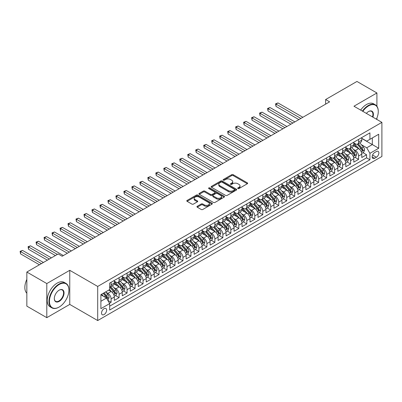 <?xml version="1.0" encoding="UTF-8"?>
<svg xmlns="http://www.w3.org/2000/svg" width="402" height="402" viewBox="0 0 402 402"><rect width="100%" height="100%" fill="white"/><g stroke="black" fill="none" stroke-linecap="round" stroke-linejoin="round"><path stroke-width="0.6" d="M237.904 188.558A0.774 0.447 0 0 0 239.004 188.558L247.325 183.749A1.111 0.638 0 0 0 247.652 183.297A1.111 0.638 0 0 0 247.325 182.845L233.225 174.704A1.111 0.638 0 0 0 231.658 174.704L223.331 179.508A0.774 0.447 0 0 0 223.105 179.825A0.774 0.447 0 0 0 223.331 180.141A0.774 0.447 0 0 0 224.427 180.141L225.502 179.518A3.548 2.045 0 0 1 230.522 179.518L231.693 180.196A3.548 2.045 0 0 1 232.733 181.649A3.548 2.045 0 0 1 231.693 183.096L230.617 183.714A0.774 0.447 0 0 0 230.391 184.031A0.774 0.447 0 0 0 230.617 184.352A0.774 0.447 0 0 0 231.713 184.352L232.793 183.729A3.548 2.045 0 0 1 237.808 183.729L238.984 184.407A3.548 2.045 0 0 1 240.019 185.855A3.548 2.045 0 0 1 238.984 187.302L237.904 187.925A0.774 0.447 0 0 0 237.677 188.242A0.774 0.447 0 0 0 237.904 188.558L237.904 187.925M104.083 314.555A3.613 2.085 120 0 0 106.445 311.374A3.613 2.085 120 0 0 105.892 308.48A3.613 2.085 120 0 0 104.083 308.656A3.613 2.085 120 0 0 101.721 311.841A3.613 2.085 120 0 0 102.279 314.736A3.613 2.085 120 0 0 104.083 314.555M197.256 206.281A1.111 0.638 0 0 0 196.93 206.734A1.111 0.638 0 0 0 197.256 207.186L201.211 209.472A1.111 0.638 0 0 0 202.779 209.472L212.025 204.131A1.111 0.638 0 0 0 212.351 203.678A1.111 0.638 0 0 0 212.025 203.226L197.92 195.086A1.111 0.638 0 0 0 196.352 195.086L187.106 200.422A1.111 0.638 0 0 0 186.784 200.874A1.111 0.638 0 0 0 187.106 201.327L191.89 204.085A1.111 0.638 0 0 0 193.452 204.085L197.412 201.799A1.111 0.638 0 0 0 197.739 201.347A1.111 0.638 0 0 0 197.412 200.894L195.04 199.528A2.965 1.714 0 0 1 194.171 198.317A2.965 1.714 0 0 1 196.005 196.739A2.965 1.714 0 0 1 199.236 197.106L208.517 202.467A2.965 1.714 0 0 1 209.387 203.678A2.965 1.714 0 0 1 207.558 205.261A2.965 1.714 0 0 1 204.327 204.889L202.779 203.995A1.111 0.638 0 0 0 201.211 203.995L197.256 206.281L197.256 207.186M69.757 270.31L46.803 283.561L26.844 272.038L26.844 306.143L46.803 317.665L69.757 304.414L97.696 320.55L97.696 286.44L69.757 270.31L69.757 304.414M376.91 106.254L376.91 92.973L353.961 106.223L381.9 122.359L97.696 286.44M376.91 92.973L356.951 81.45L325.62 99.54L325.62 104.153M26.844 272.038L58.179 253.948L62.169 256.25L329.61 101.847L325.62 99.54M225.582 195.402A1.111 0.638 0 0 0 227.15 195.402L236.396 190.061A1.111 0.638 0 0 0 236.723 189.608A1.111 0.638 0 0 0 236.396 189.156L222.291 181.016A1.111 0.638 0 0 0 220.723 181.016L211.477 186.352A1.111 0.638 0 0 0 211.156 186.804A1.111 0.638 0 0 0 211.477 187.257L225.582 195.402M209.085 188.724A0.774 0.447 0 0 1 209.869 188.834L209.869 187.915L224.21 196.191A1.111 0.638 0 0 1 224.537 196.643A1.111 0.638 0 0 1 224.21 197.096L214.964 202.437A1.111 0.638 0 0 1 213.397 202.437L199.291 194.292L199.291 193.387A1.111 0.638 0 0 0 198.97 193.839A1.111 0.638 0 0 0 199.291 194.292M199.291 193.387L203.251 191.101A1.111 0.638 0 0 1 204.819 191.101L210.537 194.402A1.111 0.638 0 0 0 212.105 194.402L214.728 192.89A1.111 0.638 0 0 0 215.055 192.437A1.111 0.638 0 0 0 214.728 191.985L208.774 188.548A0.774 0.447 0 0 1 208.548 188.231A0.774 0.447 0 0 1 209.025 187.814A0.774 0.447 0 0 1 209.869 187.915M109.455 303.208L111.108 302.249L107.796 300.339M105.912 292.199L107.917 293.354A4.517 2.608 60 0 1 111.108 298.887L114.304 297.043L114.304 300.405L119.092 297.641L115.459 295.545M113.897 287.586L115.897 288.747A4.517 2.608 60 0 1 119.092 294.274L122.283 292.435L122.283 295.797L127.077 293.033L123.444 290.932M121.876 282.978L123.881 284.139A4.517 2.608 60 0 1 127.077 289.666L130.268 287.822L130.268 291.189L135.057 288.425L131.424 286.324M129.861 278.37L131.866 279.526A4.517 2.608 60 0 1 135.057 285.058L138.253 283.214L138.253 286.581L143.042 283.812L139.409 281.717M137.846 273.762L139.851 274.918A4.517 2.608 60 0 1 143.042 280.45L146.238 278.606L146.238 281.968L151.026 279.204L147.393 277.109M145.825 269.154L147.83 270.31A4.517 2.608 60 0 1 151.026 275.842L154.217 273.998L154.217 277.36L159.006 274.596L155.378 272.501M153.81 264.541L155.815 265.702A4.517 2.608 60 0 1 159.006 271.229L162.202 269.385L162.202 272.752L166.991 269.988L163.358 267.888M161.795 259.933L163.8 261.089A4.517 2.608 60 0 1 166.991 266.621L170.187 264.777L170.187 268.144L174.976 265.375L171.342 263.28M169.775 255.325L171.78 256.481A4.517 2.608 60 0 1 174.976 262.014L178.166 260.169L178.166 263.536L182.96 260.767L179.327 258.672M177.759 250.717L179.764 251.873A4.517 2.608 60 0 1 182.96 257.406L186.151 255.561L186.151 258.923L190.94 256.159L187.307 254.064M185.744 246.104L187.749 247.265A4.517 2.608 60 0 1 190.94 252.793L194.136 250.948L194.136 254.315L198.925 251.551L195.292 249.451M193.729 241.496L195.729 242.652A4.517 2.608 60 0 1 198.925 248.185L202.116 246.341L202.116 249.707L206.909 246.944L203.276 244.843M201.709 236.889L203.713 238.044A4.517 2.608 60 0 1 206.909 243.577L210.1 241.733L210.1 245.099L214.889 242.331L211.256 240.235M209.693 232.281L211.698 233.436A4.517 2.608 60 0 1 214.889 238.969L218.085 237.125L218.085 240.486L222.874 237.723L219.241 235.627M217.678 227.668L219.683 228.828A4.517 2.608 60 0 1 222.874 234.356L226.07 232.517L226.07 235.879L230.859 233.115L227.225 231.014M225.658 223.06L227.663 224.221A4.517 2.608 60 0 1 230.859 229.748L234.049 227.904L234.049 231.271L238.838 228.507L235.21 226.406M233.642 218.452L235.647 219.608A4.517 2.608 60 0 1 238.838 225.14L242.034 223.296L242.034 226.663L246.823 223.894L243.19 221.798M241.627 213.844L243.632 215A4.517 2.608 60 0 1 246.823 220.532L250.019 218.688L250.019 222.05L254.808 219.286L251.175 217.191M249.607 209.236L251.612 210.392A4.517 2.608 60 0 1 254.808 215.924L257.999 214.08L257.999 217.442L262.792 214.678L259.159 212.583M257.592 204.623L259.597 205.784A4.517 2.608 60 0 1 262.792 211.311L265.983 209.467L265.983 212.834L270.772 210.07L267.139 207.97M265.576 200.015L267.581 201.171A4.517 2.608 60 0 1 270.772 206.703L273.968 204.859L273.968 208.226L278.757 205.457L275.124 203.362M273.561 195.407L275.561 196.563A4.517 2.608 60 0 1 278.757 202.095L281.948 200.251L281.948 203.618L286.742 200.849L283.108 198.754M281.541 190.799L283.546 191.955A4.517 2.608 60 0 1 286.742 197.488L289.932 195.643L289.932 199.005L294.721 196.241L291.093 194.146M289.525 186.186L291.53 187.347A4.517 2.608 60 0 1 294.721 192.875L297.917 191.035L297.917 194.397L302.706 191.633L299.073 189.533M297.51 181.578L299.515 182.734A4.517 2.608 60 0 1 302.706 188.267L305.902 186.422L305.902 189.789L310.691 187.025L307.058 184.925M305.49 176.97L307.495 178.126A4.517 2.608 60 0 1 310.691 183.659L313.882 181.815L313.882 185.181L318.67 182.413L315.042 180.317M313.475 172.363L315.48 173.518A4.517 2.608 60 0 1 318.67 179.051L321.866 177.207L321.866 180.568L326.655 177.805L323.022 175.709M321.459 167.755L323.464 168.91A4.517 2.608 60 0 1 326.655 174.438L329.851 172.599L329.851 175.96L334.64 173.197L331.007 171.101M329.444 163.142L331.444 164.302A4.517 2.608 60 0 1 334.64 169.83L337.831 167.986L337.831 171.352L342.625 168.589L338.992 166.488M337.424 158.534L339.429 159.689A4.517 2.608 60 0 1 342.625 165.222L345.815 163.378L345.815 166.745L350.604 163.976L346.971 161.88M345.408 153.926L347.413 155.082A4.517 2.608 60 0 1 350.604 160.614L353.8 158.77L353.8 162.132L358.589 159.368L358.589 156.006A4.517 2.608 -120 0 0 355.398 150.474L353.393 149.318M354.956 157.272L358.589 159.368M114.304 297.043A4.517 2.608 -120 0 0 111.108 291.51L108.716 290.128M122.283 292.435A4.517 2.608 -120 0 0 119.092 286.902L114.153 284.053M130.268 287.822A4.517 2.608 -120 0 0 127.077 282.294L122.138 279.44M138.253 283.214A4.517 2.608 -120 0 0 135.057 277.681L130.122 274.832M146.238 278.606A4.517 2.608 -120 0 0 143.042 273.074L138.107 270.224M154.217 273.998A4.517 2.608 -120 0 0 151.026 268.466L146.087 265.616M162.202 269.385A4.517 2.608 -120 0 0 159.006 263.858L154.072 261.004M170.187 264.777A4.517 2.608 -120 0 0 166.991 259.245L162.056 256.396M178.166 260.169A4.517 2.608 -120 0 0 174.976 254.637L170.036 251.788M186.151 255.561A4.517 2.608 -120 0 0 182.96 250.029L178.021 247.18M194.136 250.948A4.517 2.608 -120 0 0 190.94 245.421L186.005 242.572M202.116 246.341A4.517 2.608 -120 0 0 198.925 240.813L193.985 237.959M210.1 241.733A4.517 2.608 -120 0 0 206.909 236.2L201.97 233.351M218.085 237.125A4.517 2.608 -120 0 0 214.889 231.592L209.955 228.743M226.07 232.517A4.517 2.608 -120 0 0 222.874 226.984L217.939 224.135M234.049 227.904A4.517 2.608 -120 0 0 230.859 222.376L225.919 219.522M242.034 223.296A4.517 2.608 -120 0 0 238.838 217.763L233.904 214.914M250.019 218.688A4.517 2.608 -120 0 0 246.823 213.155L241.888 210.306M257.999 214.08A4.517 2.608 -120 0 0 254.808 208.548L249.868 205.698M265.983 209.467A4.517 2.608 -120 0 0 262.792 203.94L257.853 201.09M273.968 204.859A4.517 2.608 -120 0 0 270.772 199.332L265.838 196.477M281.948 200.251A4.517 2.608 -120 0 0 278.757 194.719L273.817 191.87M289.932 195.643A4.517 2.608 -120 0 0 286.742 190.111L281.802 187.262M297.917 191.035A4.517 2.608 -120 0 0 294.721 185.503L289.787 182.654M305.902 186.422A4.517 2.608 -120 0 0 302.706 180.895L297.771 178.041M313.882 181.815A4.517 2.608 -120 0 0 310.691 176.282L305.751 173.433M321.866 177.207A4.517 2.608 -120 0 0 318.67 171.674L313.736 168.825M329.851 172.599A4.517 2.608 -120 0 0 326.655 167.066L321.721 164.217M337.831 167.986A4.517 2.608 -120 0 0 334.64 162.458L329.7 159.604M345.815 163.378A4.517 2.608 -120 0 0 342.625 157.845L337.685 154.996M353.8 158.77A4.517 2.608 -120 0 0 350.604 153.237L345.67 150.388M376.393 151.534L374.634 152.549A3.497 2.02 120 0 0 372.347 155.629A3.497 2.02 120 0 0 372.885 158.438A3.497 2.02 120 0 0 374.634 158.262L376.393 157.247A3.497 2.02 120 0 0 378.679 154.162A3.497 2.02 120 0 0 378.141 151.358A3.497 2.02 120 0 0 376.393 151.534M97.696 320.55L381.9 156.463L381.9 122.359M100.892 301.284L106.48 298.058L109.671 303.585L109.671 310.037L369.925 159.785L369.925 153.333L366.73 147.8L361.373 144.705M109.671 303.585L100.892 308.656L100.892 294.646L109.671 289.576L109.671 283.124L369.925 132.866L369.925 139.318L378.709 134.248L378.709 148.263L369.925 153.333M114.304 281.184L115.897 282.109A4.517 2.608 60 0 0 118.158 282.33L121.349 280.49A4.517 2.608 -120 0 0 122.283 278.42L122.283 275.837M122.283 276.576L123.881 277.501A4.517 2.608 60 0 0 126.138 277.722L129.333 275.878A4.517 2.608 -120 0 0 130.268 273.812L130.268 271.229M130.268 271.968L131.866 272.888A4.517 2.608 60 0 0 134.122 273.114L137.318 271.27A4.517 2.608 -120 0 0 138.253 269.204L138.253 266.621M138.253 267.36L139.851 268.28A4.517 2.608 60 0 0 142.107 268.506L145.298 266.662A4.517 2.608 -120 0 0 146.238 264.591L146.238 262.014M146.238 262.752L147.83 263.672A4.517 2.608 60 0 0 150.092 263.898L153.283 262.054A4.517 2.608 -120 0 0 154.217 259.983L154.217 257.406M154.217 258.139L155.815 259.064A4.517 2.608 60 0 0 158.071 259.285L161.267 257.441A4.517 2.608 -120 0 0 162.202 255.376L162.202 252.793M162.202 253.531L163.8 254.456A4.517 2.608 60 0 0 166.056 254.677L169.247 252.833A4.517 2.608 -120 0 0 170.187 250.768L170.187 248.185M170.187 248.923L171.78 249.843A4.517 2.608 60 0 0 174.041 250.069L177.232 248.225A4.517 2.608 -120 0 0 178.166 246.16L178.166 243.577M178.166 244.315L179.764 245.235A4.517 2.608 60 0 0 182.021 245.461L185.216 243.617A4.517 2.608 -120 0 0 186.151 241.547L186.151 238.969M186.151 239.703L187.749 240.627A4.517 2.608 60 0 0 190.005 240.848L193.201 239.004A4.517 2.608 -120 0 0 194.136 236.939L194.136 234.356M194.136 235.095L195.729 236.019A4.517 2.608 60 0 0 197.99 236.24L201.181 234.396A4.517 2.608 -120 0 0 202.116 232.331L202.116 229.748M202.116 230.487L203.713 231.406A4.517 2.608 60 0 0 205.975 231.632L209.166 229.788A4.517 2.608 -120 0 0 210.1 227.723L210.1 225.14M210.1 225.879L211.698 226.798A4.517 2.608 60 0 0 213.954 227.024L217.15 225.18A4.517 2.608 -120 0 0 218.085 223.11L218.085 220.532M218.085 221.271L219.683 222.19A4.517 2.608 60 0 0 221.939 222.412L225.13 220.572A4.517 2.608 -120 0 0 226.07 218.502L226.07 215.919M226.07 216.658L227.663 217.582A4.517 2.608 60 0 0 229.924 217.804L233.115 215.959A4.517 2.608 -120 0 0 234.049 213.894L234.049 211.311M234.049 212.05L235.647 212.97A4.517 2.608 60 0 0 237.904 213.196L241.099 211.351A4.517 2.608 -120 0 0 242.034 209.286L242.034 206.703M242.034 207.442L243.632 208.362A4.517 2.608 60 0 0 245.888 208.588L249.084 206.744A4.517 2.608 -120 0 0 250.019 204.673L250.019 202.095M250.019 202.834L251.612 203.754A4.517 2.608 60 0 0 253.873 203.98L257.064 202.136A4.517 2.608 -120 0 0 257.999 200.065L257.999 197.488M257.999 198.221L259.597 199.146A4.517 2.608 60 0 0 261.853 199.367L265.049 197.523A4.517 2.608 -120 0 0 265.983 195.457L265.983 192.875M265.983 193.613L267.581 194.538A4.517 2.608 60 0 0 269.837 194.759L273.033 192.915A4.517 2.608 -120 0 0 273.968 190.849L273.968 188.267M273.968 189.005L275.561 189.925A4.517 2.608 60 0 0 277.822 190.151L281.013 188.307A4.517 2.608 -120 0 0 281.948 186.242L281.948 183.659M281.948 184.397L283.546 185.317A4.517 2.608 60 0 0 285.807 185.543L288.998 183.699A4.517 2.608 -120 0 0 289.932 181.629L289.932 179.051M289.932 179.784L291.53 180.709A4.517 2.608 60 0 0 293.787 180.93L296.983 179.091A4.517 2.608 -120 0 0 297.917 177.021L297.917 174.438M297.917 175.177L299.515 176.101A4.517 2.608 60 0 0 301.771 176.322L304.962 174.478A4.517 2.608 -120 0 0 305.902 172.413L305.902 169.83M305.902 170.569L307.495 171.488A4.517 2.608 60 0 0 309.756 171.714L312.947 169.87A4.517 2.608 -120 0 0 313.882 167.805L313.882 165.222M313.882 165.961L315.48 166.88A4.517 2.608 60 0 0 317.736 167.106L320.932 165.262A4.517 2.608 -120 0 0 321.866 163.192L321.866 160.614M321.866 161.353L323.464 162.272A4.517 2.608 60 0 0 325.721 162.493L328.916 160.654A4.517 2.608 -120 0 0 329.851 158.584L329.851 156.006M329.851 156.74L331.444 157.664A4.517 2.608 60 0 0 333.705 157.885L336.896 156.041A4.517 2.608 -120 0 0 337.831 153.976L337.831 151.393M337.831 152.132L339.429 153.056A4.517 2.608 60 0 0 341.685 153.278L344.881 151.433A4.517 2.608 -120 0 0 345.815 149.368L345.815 146.785M345.815 147.524L347.413 148.444A4.517 2.608 60 0 0 349.67 148.67L352.866 146.825A4.517 2.608 -120 0 0 353.8 144.755L353.8 142.177M109.671 306.168L366.574 157.845L366.574 154.76L361.78 157.524L361.78 154.162A4.517 2.608 -120 0 0 358.589 148.629L353.649 145.78M353.8 142.916L355.398 143.836A4.517 2.608 -120 0 0 357.654 144.062A4.517 2.608 -120 0 0 358.589 141.991L358.589 139.409M357.654 144.062L360.845 142.218A4.517 2.608 -120 0 0 361.78 140.147L361.78 137.569M111.108 282.294L111.108 284.872A4.517 2.608 60 0 1 110.173 286.943A4.517 2.608 60 0 1 109.671 287.123M110.173 286.943L113.369 285.098A4.517 2.608 -120 0 0 114.304 283.028L114.304 280.45M119.092 277.681L119.092 280.264A4.517 2.608 60 0 1 118.158 282.33M127.077 273.074L127.077 275.656A4.517 2.608 60 0 1 126.138 277.722M135.057 268.466L135.057 271.048A4.517 2.608 60 0 1 134.122 273.114M143.042 263.858L143.042 266.436A4.517 2.608 60 0 1 142.107 268.506M151.026 259.245L151.026 261.828A4.517 2.608 60 0 1 150.092 263.898M159.006 254.637L159.006 257.22A4.517 2.608 60 0 1 158.071 259.285M166.991 250.029L166.991 252.612A4.517 2.608 60 0 1 166.056 254.677M174.976 245.421L174.976 247.999A4.517 2.608 60 0 1 174.041 250.069M182.96 240.813L182.96 243.391A4.517 2.608 60 0 1 182.021 245.461M190.94 236.2L190.94 238.783A4.517 2.608 60 0 1 190.005 240.848M198.925 231.592L198.925 234.175A4.517 2.608 60 0 1 197.99 236.24M206.909 226.984L206.909 229.567A4.517 2.608 60 0 1 205.975 231.632M214.889 222.376L214.889 224.954A4.517 2.608 60 0 1 213.954 227.024M222.874 217.763L222.874 220.346A4.517 2.608 60 0 1 221.939 222.412M230.859 213.155L230.859 215.738A4.517 2.608 60 0 1 229.924 217.804M238.838 208.548L238.838 211.13A4.517 2.608 60 0 1 237.904 213.196M246.823 203.94L246.823 206.517A4.517 2.608 60 0 1 245.888 208.588M254.808 199.327L254.808 201.91A4.517 2.608 60 0 1 253.873 203.98M262.792 194.719L262.792 197.302A4.517 2.608 60 0 1 261.853 199.367M270.772 190.111L270.772 192.694A4.517 2.608 60 0 1 269.837 194.759M278.757 185.503L278.757 188.081A4.517 2.608 60 0 1 277.822 190.151M286.742 180.895L286.742 183.473A4.517 2.608 60 0 1 285.807 185.543M294.721 176.282L294.721 178.865A4.517 2.608 60 0 1 293.787 180.93M302.706 171.674L302.706 174.257A4.517 2.608 60 0 1 301.771 176.322M310.691 167.066L310.691 169.649A4.517 2.608 60 0 1 309.756 171.714M318.67 162.458L318.67 165.036A4.517 2.608 60 0 1 317.736 167.106M326.655 157.845L326.655 160.428A4.517 2.608 60 0 1 325.721 162.493M334.64 153.237L334.64 155.82A4.517 2.608 60 0 1 333.705 157.885M342.625 148.629L342.625 151.212A4.517 2.608 60 0 1 341.685 153.278M350.604 144.022L350.604 146.599A4.517 2.608 60 0 1 349.67 148.67M350.604 160.614L350.604 163.976M342.625 165.222L342.625 168.589M334.64 169.83L334.64 173.197M326.655 174.438L326.655 177.805M318.67 179.051L318.67 182.413M310.691 183.659L310.691 187.025M302.706 188.267L302.706 191.633M294.721 192.875L294.721 196.241M286.742 197.488L286.742 200.849M278.757 202.095L278.757 205.457M270.772 206.703L270.772 210.07M262.792 211.311L262.792 214.678M254.808 215.924L254.808 219.286M246.823 220.532L246.823 223.894M238.838 225.14L238.838 228.507M230.859 229.748L230.859 233.115M222.874 234.356L222.874 237.723M214.889 238.969L214.889 242.331M206.909 243.577L206.909 246.944M198.925 248.185L198.925 251.551M190.94 252.793L190.94 256.159M182.96 257.406L182.96 260.767M174.976 262.014L174.976 265.375M166.991 266.621L166.991 269.988M159.006 271.229L159.006 274.596M151.026 275.842L151.026 279.204M143.042 280.45L143.042 283.812M135.057 285.058L135.057 288.425M127.077 289.666L127.077 293.033M119.092 294.274L119.092 297.641M111.108 298.887L111.108 302.249M106.48 298.058L100.892 294.827M366.73 147.8L372.322 144.574L372.322 137.936L378.709 134.248M361.78 138.489L378.709 148.263M361.78 138.303L366.73 141.162L369.925 139.318M376.91 119.474L376.91 118.057M46.803 283.561L46.803 317.665M362.941 152.665L366.574 154.76M366.574 157.845L369.925 159.785M238.215 188.669L238.984 188.221A3.548 2.045 0 0 0 240.019 186.774L240.019 185.855M232.733 181.649L232.733 182.568A3.548 2.045 0 0 1 231.693 184.015L230.929 184.458M247.315 183.759L233.225 175.624A1.111 0.638 0 0 0 231.658 175.624L223.638 180.252M236.381 190.071L222.291 181.935A1.111 0.638 0 0 0 220.723 181.935L211.492 187.267M234.436 189.925A0.774 0.447 0 0 0 234.662 189.608A0.774 0.447 0 0 0 234.436 189.292L222.055 182.146A0.774 0.447 0 0 0 220.959 182.146L219.824 182.799A3.548 2.045 0 0 0 218.783 184.247A3.548 2.045 0 0 0 219.824 185.694L228.286 190.583A3.548 2.045 0 0 0 233.301 190.583L234.436 189.925L234.436 190.849A0.774 0.447 0 0 0 234.662 190.533L234.662 189.608M218.783 184.247L218.783 185.171A3.548 2.045 0 0 0 219.824 186.618L219.824 185.694M234.436 190.849L233.301 191.503A3.548 2.045 0 0 1 228.286 191.503L219.824 186.618M199.307 194.302L203.251 192.025L203.251 191.101M215.055 192.437L215.055 193.357A1.111 0.638 0 0 1 214.728 193.809L212.105 195.327A1.111 0.638 0 0 1 210.537 195.327L204.819 192.025A1.111 0.638 0 0 0 203.251 192.025M209.869 188.834L224.195 197.106M216.472 197.829A2.965 1.714 0 0 0 219.703 198.201A2.965 1.714 0 0 0 221.532 196.623A2.965 1.714 0 0 0 220.668 195.412L217.392 193.523A1.111 0.638 0 0 0 215.829 193.523L213.201 195.04A1.111 0.638 0 0 0 212.879 195.493A1.111 0.638 0 0 0 213.201 195.945L216.472 197.829L216.472 198.754A2.965 1.714 0 0 0 219.703 199.126A2.965 1.714 0 0 0 221.532 197.543L221.532 196.623M212.879 195.493L212.879 196.412A1.111 0.638 0 0 0 213.201 196.864L213.201 195.945M216.472 198.754L213.201 196.864M209.387 203.678L209.387 204.603A2.965 1.714 0 0 1 207.558 206.181A2.965 1.714 0 0 1 204.327 205.809L202.779 204.919A1.111 0.638 0 0 0 201.211 204.919L197.271 207.196M194.171 198.317L194.171 199.241A2.965 1.714 0 0 0 195.04 200.452L195.04 199.528M197.412 200.894L197.412 201.799L195.04 200.452M212.01 204.141L197.92 196.005A1.111 0.638 0 0 0 196.352 196.005L187.121 201.337M361.715 153.368L363.78 152.177L364.574 149.876A2.99 1.729 -120 0 0 363.413 147.067L359.765 142.841M359.031 148.921L354.705 143.911A8.638 4.985 -120 0 0 353.8 142.961M356.659 147.514L354.242 144.715A7.171 4.141 -120 0 0 353.8 144.233M302.867 117.289L277.998 102.932L276.003 104.083L276.003 106.389L298.872 119.59M357.247 144.223L360.936 148.494A2.99 1.729 60 0 1 362.001 150.554C362.453 151.157 362.77 150.971 362.961 150.001A2.99 1.729 -120 0 0 361.895 147.941L358.247 143.715M357.463 144.152L361.428 148.74A1.523 0.879 60 0 1 361.81 149.338L362.961 150.001M362.001 150.554L362.222 150.911M276.003 106.389L275.561 103.832L300.872 118.439M275.561 103.832L277.998 102.932M376.423 119.198A13.774 7.955 120 0 0 378.267 111.55A13.774 7.955 120 0 0 368.528 105.927A13.774 7.955 120 0 0 362.825 111.344M362.418 111.108A14.11 8.146 -60 0 1 368.287 105.51A14.11 8.146 -60 0 1 375.342 104.811A14.11 8.146 -60 0 1 378.267 111.274A14.11 8.146 -60 0 1 378.267 111.414M366.363 113.389A6.889 3.975 -60 0 1 368.528 111.55L368.528 111.55A6.889 3.975 -60 0 1 372.89 117.153M360.659 110.093A14.11 8.146 -60 0 1 366.534 104.495A14.11 8.146 -60 0 1 373.589 103.796L375.342 104.811M372.473 116.912A6.548 3.779 120 0 0 371.564 111.364A6.548 3.779 120 0 0 368.408 111.62M58.938 307.158L59.179 307.022A13.774 7.955 120 0 0 68.918 290.154A13.774 7.955 120 0 0 59.179 284.526A13.774 7.955 120 0 0 49.436 301.399A13.774 7.955 120 0 0 59.179 307.022L58.938 307.158A14.11 8.146 -60 0 1 51.883 307.857A14.11 8.146 -60 0 1 49.717 296.55A14.11 8.146 -60 0 1 58.938 284.113A14.11 8.146 -60 0 1 65.993 283.415A14.11 8.146 -60 0 1 68.918 289.872A14.11 8.146 -60 0 1 68.918 290.013M59.179 301.399A6.889 3.975 -60 0 1 54.31 298.585A6.889 3.975 -60 0 1 59.179 290.149L59.179 290.149A6.889 3.975 -60 0 1 64.049 292.963A6.889 3.975 -60 0 1 59.179 301.399M54.31 298.445A6.548 3.779 120 0 0 55.662 301.309A6.548 3.779 120 0 0 58.938 300.982A6.548 3.779 120 0 0 63.214 295.214A6.548 3.779 120 0 0 62.215 289.963A6.548 3.779 120 0 0 59.059 290.224M51.883 307.857L50.124 306.842A14.11 8.146 -60 0 1 47.964 295.535A14.11 8.146 -60 0 1 57.184 283.098A14.11 8.146 -60 0 1 64.24 282.4L65.993 283.415M26.844 293.239A14.11 8.146 -60 0 1 26.844 279.41M353.73 157.981L355.795 156.79L356.594 154.484A2.99 1.729 -120 0 0 355.428 151.675L351.78 147.449M351.052 153.529L346.725 148.524A8.638 4.985 -120 0 0 345.815 147.574M348.675 152.127L346.258 149.323A7.171 4.141 -120 0 0 345.815 148.84M294.882 121.896L270.013 107.54L268.018 108.691L268.018 110.997L290.892 124.203M349.263 148.83L352.951 153.102A2.99 1.729 60 0 1 354.021 155.162C354.469 155.765 354.79 155.579 354.976 154.609A2.99 1.729 -120 0 0 353.911 152.549L350.263 148.328M349.479 148.76L353.443 153.353A1.523 0.879 60 0 1 353.83 153.946L354.976 154.609M354.021 155.162L354.237 155.519M268.018 110.997L267.581 108.439L292.887 123.047M267.581 108.439L270.013 107.54M345.75 162.589L347.81 161.398L348.609 159.091A2.99 1.729 -120 0 0 347.444 156.283L343.795 152.062M343.067 158.142L338.74 153.132A8.638 4.985 -120 0 0 337.831 152.182M340.695 156.735L338.273 153.931A7.171 4.141 -120 0 0 337.831 153.453M286.897 126.504L262.034 112.148L260.034 113.299L260.034 115.605L282.907 128.811M341.278 153.438L344.971 157.71A2.99 1.729 60 0 1 346.037 159.775C346.484 160.373 346.805 160.192 346.996 159.217A2.99 1.729 -120 0 0 345.926 157.157L342.278 152.936M341.499 153.368L345.464 157.961A1.523 0.879 60 0 1 345.846 158.554L346.996 159.217M346.037 159.775L346.253 160.127M260.034 115.605L259.597 113.047L284.902 127.66M259.597 113.047L262.034 112.148M337.765 167.197L339.831 166.006L340.625 163.699A2.99 1.729 -120 0 0 339.459 160.89L335.816 156.669M335.082 162.75L330.756 157.74A8.638 4.985 -120 0 0 329.851 156.79M332.71 161.343L330.293 158.544A7.171 4.141 -120 0 0 329.851 158.061M278.918 131.117L254.049 116.756L252.054 117.912L252.054 120.213L274.923 133.419M333.298 158.051L336.987 162.323A2.99 1.729 60 0 1 338.052 164.383C338.504 164.981 338.821 164.8 339.012 163.83A2.99 1.729 -120 0 0 337.946 161.77L334.298 157.544M333.514 157.981L337.479 162.569A1.523 0.879 60 0 1 337.861 163.167L339.012 163.83M338.052 164.383L338.273 164.735M252.054 120.213L251.612 117.655L276.918 132.268M251.612 117.655L254.049 116.756M329.781 171.805L331.846 170.614L332.645 168.312A2.99 1.729 -120 0 0 331.479 165.498L327.831 161.277M327.097 167.358L322.776 162.348A8.638 4.985 -120 0 0 321.866 161.398M324.726 165.951L322.309 163.152A7.171 4.141 -120 0 0 321.866 162.669M270.933 135.725L246.064 121.369L244.069 122.52L244.069 124.826L266.943 138.027M325.313 162.659L329.002 166.93A2.99 1.729 60 0 1 330.072 168.991C330.519 169.594 330.841 169.408 331.027 168.438A2.99 1.729 -120 0 0 329.962 166.378L326.313 162.152M325.53 162.589L329.494 167.177A1.523 0.879 60 0 1 329.881 167.775L331.027 168.438M330.072 168.991L330.288 169.348M244.069 124.826L243.632 122.263L268.938 136.876M243.632 122.263L246.064 121.369M321.801 176.413L323.861 175.222L324.66 172.92A2.99 1.729 -120 0 0 323.494 170.111L319.846 165.885M319.118 171.966L314.791 166.961A8.638 4.985 -120 0 0 313.882 166.011M316.746 170.564L314.324 167.76A7.171 4.141 -120 0 0 313.882 167.277M262.948 140.333L238.084 125.977L236.085 127.127L236.085 129.434L258.958 142.64M317.329 167.267L321.022 171.538A2.99 1.729 60 0 1 322.087 173.599C322.535 174.202 322.856 174.016 323.047 173.046A2.99 1.729 -120 0 0 321.977 170.986L318.329 166.765M317.55 167.197L321.51 171.79A1.523 0.879 60 0 1 321.896 172.383L323.047 173.046M322.087 173.599L322.303 173.955M236.085 129.434L235.647 126.876L260.953 141.484M235.647 126.876L238.084 125.977M313.816 181.026L315.877 179.835L316.675 177.528A2.99 1.729 -120 0 0 315.51 174.719L311.867 170.498M311.133 176.573L306.806 171.569A8.638 4.985 -120 0 0 305.902 170.619M308.761 175.171L306.339 172.368A7.171 4.141 -120 0 0 305.902 171.885M254.968 144.941L230.1 130.585L228.105 131.735L228.105 134.042L250.974 147.248M309.349 171.875L313.037 176.146A2.99 1.729 60 0 1 314.103 178.207C314.555 178.81 314.872 178.624 315.062 177.654A2.99 1.729 -120 0 0 313.997 175.594L310.349 171.373M309.565 171.805L313.53 176.398A1.523 0.879 60 0 1 313.912 176.991L315.062 177.654M314.103 178.207L314.319 178.563M228.105 134.042L227.663 131.484L252.969 146.092M227.663 131.484L230.1 130.585M305.832 185.634L307.897 184.443L308.696 182.136A2.99 1.729 -120 0 0 307.53 179.327L303.882 175.106M303.148 181.186L298.827 176.177A8.638 4.985 -120 0 0 297.917 175.227M300.776 179.779L298.359 176.98A7.171 4.141 -120 0 0 297.917 176.498M246.984 149.549L222.115 135.193L220.12 136.348L220.12 138.65L242.994 151.855M301.364 176.483L305.053 180.759A2.99 1.729 60 0 1 306.118 182.82C306.57 183.418 306.887 183.237 307.078 182.267A2.99 1.729 -120 0 0 306.012 180.202L302.364 175.981M301.58 176.418L305.545 181.006A1.523 0.879 60 0 1 305.927 181.603L307.078 182.267M306.118 182.82L306.339 183.171M220.12 138.65L219.683 136.092L244.989 150.705M219.683 136.092L222.115 135.193M297.847 190.241L299.912 189.051L300.711 186.744A2.99 1.729 -120 0 0 299.545 183.935L295.897 179.714M295.168 185.794L290.842 180.784A8.638 4.985 -120 0 0 289.932 179.835M292.797 184.387L290.375 181.588A7.171 4.141 -120 0 0 289.932 181.106M238.999 154.162L214.13 139.806L212.135 140.956L212.135 143.258L235.009 156.463M293.38 181.096L297.068 185.367A2.99 1.729 60 0 1 298.138 187.427C298.585 188.03 298.907 187.845 299.093 186.875A2.99 1.729 -120 0 0 298.028 184.814L294.38 180.588M293.596 181.026L297.56 185.613A1.523 0.879 60 0 1 297.947 186.211L299.093 186.875M298.138 187.427L298.354 187.779M212.135 143.258L211.698 140.7L237.004 155.313M211.698 140.7L214.13 139.806M289.867 194.849L291.927 193.658L292.726 191.357A2.99 1.729 -120 0 0 291.561 188.548L287.912 184.322M287.184 190.402L282.857 185.392A8.638 4.985 -120 0 0 281.948 184.448M284.812 188.995L282.39 186.196A7.171 4.141 -120 0 0 281.948 185.714M231.014 158.77L206.151 144.413L204.156 145.564L204.156 147.871L227.024 161.071M285.4 185.704L289.088 189.975A2.99 1.729 60 0 1 290.154 192.035C290.606 192.638 290.922 192.452 291.113 191.483A2.99 1.729 -120 0 0 290.043 189.422L286.4 185.196M285.616 185.634L289.581 190.221A1.523 0.879 60 0 1 289.963 190.819L291.113 191.483M290.154 192.035L290.37 192.392M204.156 147.871L203.713 145.313L229.019 159.921M203.713 145.313L206.151 144.413M281.882 199.462L283.948 198.271L284.742 195.965A2.99 1.729 -120 0 0 283.581 193.156L279.933 188.93M279.199 195.01L274.873 190.005A8.638 4.985 -120 0 0 273.968 189.056M276.827 193.608L274.41 190.804A7.171 4.141 -120 0 0 273.968 190.322M223.035 163.378L198.166 149.021L196.171 150.172L196.171 152.479L219.04 165.684M277.415 190.312L281.104 194.583A2.99 1.729 60 0 1 282.169 196.643C282.621 197.246 282.938 197.06 283.129 196.091A2.99 1.729 -120 0 0 282.063 194.03L278.415 189.809M277.631 190.241L281.596 194.834A1.523 0.879 60 0 1 281.978 195.427L283.129 196.091M282.169 196.643L282.39 197M196.171 152.479L195.729 149.921L221.04 164.529M195.729 149.921L198.166 149.021M273.898 204.07L275.963 202.879L276.762 200.573A2.99 1.729 -120 0 0 275.596 197.764L271.948 193.543M271.219 199.623L266.893 194.613A8.638 4.985 -120 0 0 265.983 193.663M268.843 198.216L266.425 195.412A7.171 4.141 -120 0 0 265.983 194.935M215.05 167.986L190.181 153.629L188.186 154.785L188.186 157.087L211.06 170.292M269.43 194.92L273.119 199.191A2.99 1.729 60 0 1 274.189 201.256C274.636 201.854 274.958 201.673 275.144 200.704A2.99 1.729 -120 0 0 274.079 198.638L270.43 194.417M269.647 194.854L273.611 199.442A1.523 0.879 60 0 1 273.998 200.04L275.144 200.704M274.189 201.256L274.405 201.608M188.186 157.087L187.749 154.529L213.055 169.141M187.749 154.529L190.181 153.629M265.918 208.678L267.978 207.487L268.777 205.181A2.99 1.729 -120 0 0 267.611 202.372L263.963 198.151M263.235 204.231L258.908 199.221A8.638 4.985 -120 0 0 257.999 198.271M260.863 202.824L258.441 200.025A7.171 4.141 -120 0 0 257.999 199.543M207.065 172.599L182.201 158.237L180.202 159.393L180.202 161.694L203.075 174.9M261.446 199.533L265.139 203.804A2.99 1.729 60 0 1 266.204 205.864C266.652 206.467 266.973 206.281 267.164 205.311A2.99 1.729 -120 0 0 266.094 203.251L262.446 199.025M261.667 199.462L265.632 204.05A1.523 0.879 60 0 1 266.013 204.648L267.164 205.311M266.204 205.864L266.42 206.216M180.202 161.694L179.764 159.137L205.07 173.749M179.764 159.137L182.201 158.237M257.933 213.286L259.999 212.095L260.792 209.794A2.99 1.729 -120 0 0 259.627 206.985L255.984 202.759M255.25 208.839L250.923 203.829A8.638 4.985 -120 0 0 250.019 202.879M252.878 207.432L250.461 204.633A7.171 4.141 -120 0 0 250.019 204.151M199.085 177.207L174.217 162.85L172.222 164.001L172.222 166.307L195.091 179.508M253.466 204.141L257.154 208.412A2.99 1.729 60 0 1 258.22 210.472C258.672 211.075 258.988 210.889 259.179 209.919A2.99 1.729 -120 0 0 258.114 207.859L254.466 203.633M253.682 204.07L257.647 208.658A1.523 0.879 60 0 1 258.029 209.256L259.179 209.919M258.22 210.472L258.441 210.829M172.222 166.307L171.78 163.75L197.086 178.357M171.78 163.75L174.217 162.85M249.949 217.899L252.014 216.703L252.813 214.402A2.99 1.729 -120 0 0 251.647 211.593L247.999 207.367M247.265 213.447L242.944 208.442A8.638 4.985 -120 0 0 242.034 207.492M244.893 212.045L242.476 209.241A7.171 4.141 -120 0 0 242.034 208.759M191.101 181.815L166.232 167.458L164.237 168.609L164.237 170.915L187.111 184.121M245.481 208.749L249.17 213.02A2.99 1.729 60 0 1 250.24 215.08C250.687 215.683 251.009 215.497 251.195 214.527A2.99 1.729 -120 0 0 250.129 212.467L246.481 208.246M245.697 208.678L249.662 213.271A1.523 0.879 60 0 1 250.049 213.864L251.195 214.527M250.24 215.08L250.456 215.437M164.237 170.915L163.8 168.358L189.106 182.965M163.8 168.358L166.232 167.458M241.969 222.507L244.029 221.316L244.828 219.01A2.99 1.729 -120 0 0 243.662 216.201L240.014 211.98M239.285 218.06L234.959 213.05A8.638 4.985 -120 0 0 234.049 212.1M236.914 216.653L234.492 213.849A7.171 4.141 -120 0 0 234.049 213.372M183.116 186.422L158.247 172.066L156.252 173.217L156.252 175.523L179.126 188.729M237.497 213.356L241.19 217.628A2.99 1.729 60 0 1 242.255 219.693C242.702 220.291 243.024 220.11 243.21 219.135A2.99 1.729 -120 0 0 242.145 217.075L238.497 212.854M237.718 213.286L241.677 217.879A1.523 0.879 60 0 1 242.064 218.472L243.21 219.135M242.255 219.693L242.471 220.045M156.252 175.523L155.815 172.966L181.121 187.578M155.815 172.966L158.247 172.066M233.984 227.115L236.044 225.924L236.843 223.618A2.99 1.729 -120 0 0 235.678 220.809L232.029 216.588M231.301 222.668L226.974 217.658A8.638 4.985 -120 0 0 226.07 216.708M228.929 221.261L226.507 218.462A7.171 4.141 -120 0 0 226.07 217.979M175.136 191.03L150.268 176.674L148.273 177.83L148.273 180.131L171.141 193.337M229.517 217.969L233.205 222.241A2.99 1.729 60 0 1 234.271 224.301C234.723 224.899 235.039 224.718 235.23 223.748A2.99 1.729 -120 0 0 234.165 221.688L230.517 217.462M229.733 217.899L233.698 222.487A1.523 0.879 60 0 1 234.08 223.085L235.23 223.748M234.271 224.301L234.487 224.653M148.273 180.131L147.83 177.573L173.136 192.186M147.83 177.573L150.268 176.674M225.999 231.723L228.065 230.532L228.859 228.23A2.99 1.729 -120 0 0 227.698 225.416L224.05 221.195M223.316 227.276L218.989 222.266A8.638 4.985 -120 0 0 218.085 221.316M220.944 225.869L218.527 223.07A7.171 4.141 -120 0 0 218.085 222.587M167.152 195.643L142.283 181.287L140.288 182.438L140.288 184.744L163.157 197.945M221.532 222.577L225.22 226.849A2.99 1.729 60 0 1 226.286 228.909C226.738 229.512 227.055 229.326 227.246 228.356A2.99 1.729 -120 0 0 226.18 226.296L222.532 222.07M221.748 222.507L225.713 227.095A1.523 0.879 60 0 1 226.095 227.693L227.246 228.356M226.286 228.909L226.507 229.266M140.288 184.744L139.851 182.181L165.157 196.794M139.851 182.181L142.283 181.287M218.015 236.331L220.08 235.14L220.879 232.838A2.99 1.729 -120 0 0 219.713 230.029L216.065 225.803M215.336 231.884L211.01 226.879A8.638 4.985 -120 0 0 210.1 225.929M212.965 230.482L210.542 227.678A7.171 4.141 -120 0 0 210.1 227.195M159.167 200.251L134.298 185.895L132.303 187.046L132.303 189.352L155.177 202.558M213.547 227.185L217.236 231.457A2.99 1.729 60 0 1 218.306 233.517C218.753 234.12 219.075 233.934 219.261 232.964A2.99 1.729 -120 0 0 218.196 230.904L214.547 226.683M213.763 227.115L217.728 231.703A1.523 0.879 60 0 1 218.115 232.301L219.261 232.964M218.306 233.517L218.522 233.874M132.303 189.352L131.866 186.794L157.172 201.402M131.866 186.794L134.298 185.895M210.035 240.944L212.095 239.753L212.894 237.446A2.99 1.729 -120 0 0 211.728 234.637L208.08 230.416M207.352 236.492L203.025 231.487A8.638 4.985 -120 0 0 202.116 230.537M204.98 235.09L202.558 232.286A7.171 4.141 -120 0 0 202.116 231.803M151.182 204.859L126.318 190.503L124.324 191.653L124.324 193.96L147.192 207.166M205.568 231.793L209.256 236.064A2.99 1.729 60 0 1 210.321 238.125C210.774 238.728 211.09 238.542 211.281 237.572A2.99 1.729 -120 0 0 210.211 235.512L206.568 231.291M205.784 231.723L209.749 236.316A1.523 0.879 60 0 1 210.13 236.909L211.281 237.572M210.321 238.125L210.537 238.481M124.324 193.96L123.881 191.402L149.187 206.01M123.881 191.402L126.318 190.503M202.05 245.552L204.115 244.361L204.909 242.054A2.99 1.729 -120 0 0 203.749 239.245L200.101 235.024M199.367 241.105L195.04 236.095A8.638 4.985 -120 0 0 194.136 235.145M196.995 239.698L194.578 236.899A7.171 4.141 -120 0 0 194.136 236.416M143.202 209.467L118.334 195.111L116.339 196.266L116.339 198.568L139.208 211.774M197.583 236.401L201.271 240.677A2.99 1.729 60 0 1 202.337 242.738C202.789 243.336 203.105 243.155 203.296 242.185A2.99 1.729 -120 0 0 202.231 240.12L198.583 235.899M197.799 236.336L201.764 240.924A1.523 0.879 60 0 1 202.146 241.522L203.296 242.185M202.337 242.738L202.558 243.089M116.339 198.568L115.897 196.01L141.208 210.623M115.897 196.01L118.334 195.111M194.065 250.16L196.131 248.969L196.93 246.662A2.99 1.729 -120 0 0 195.764 243.853L192.116 239.632M191.387 245.712L187.061 240.703A8.638 4.985 -120 0 0 186.151 239.753M189.01 244.305L186.593 241.507A7.171 4.141 -120 0 0 186.151 241.024M135.218 214.08L110.349 199.719L108.354 200.874L108.354 203.176L131.228 216.382M189.598 241.014L193.287 245.285A2.99 1.729 60 0 1 194.357 247.346C194.804 247.949 195.126 247.763 195.312 246.793A2.99 1.729 -120 0 0 194.246 244.733L190.598 240.507M189.814 240.944L193.779 245.532A1.523 0.879 60 0 1 194.166 246.13L195.312 246.793M194.357 247.346L194.573 247.697M108.354 203.176L107.917 200.618L133.223 215.231M107.917 200.618L110.349 199.719M186.086 254.767L188.146 253.577L188.945 251.275A2.99 1.729 -120 0 0 187.779 248.466L184.131 244.24M183.402 250.32L179.076 245.31A8.638 4.985 -120 0 0 178.166 244.361M181.031 248.913L178.609 246.114A7.171 4.141 -120 0 0 178.166 245.632M127.233 218.688L102.369 204.332L100.369 205.482L100.369 207.789L123.243 220.989M181.614 245.622L185.307 249.893A2.99 1.729 60 0 1 186.372 251.953C186.819 252.556 187.141 252.371 187.332 251.401A2.99 1.729 -120 0 0 186.262 249.34L182.614 245.114M181.835 245.552L185.799 250.139A1.523 0.879 60 0 1 186.181 250.737L187.332 251.401M186.372 251.953L186.588 252.31M100.369 207.789L99.932 205.231L125.238 219.839M99.932 205.231L102.369 204.332M178.101 259.38L180.161 258.19L180.96 255.883A2.99 1.729 -120 0 0 179.794 253.074L176.151 248.848M175.418 254.928L171.091 249.923A8.638 4.985 -120 0 0 170.187 248.974M173.046 253.526L170.629 250.722A7.171 4.141 -120 0 0 170.187 250.24M119.253 223.296L94.385 208.939L92.39 210.09L92.39 212.397L115.258 225.602M173.634 250.23L177.322 254.501A2.99 1.729 60 0 1 178.387 256.561C178.84 257.164 179.156 256.978 179.347 256.009A2.99 1.729 -120 0 0 178.282 253.948L174.634 249.727M173.85 250.16L177.815 254.752A1.523 0.879 60 0 1 178.197 255.345L179.347 256.009M178.387 256.561L178.609 256.918M92.39 212.397L91.947 209.839L117.253 224.447M91.947 209.839L94.385 208.939M170.116 263.988L172.182 262.797L172.981 260.491A2.99 1.729 -120 0 0 171.815 257.682L168.167 253.461M167.433 259.541L163.112 254.531A8.638 4.985 -120 0 0 162.202 253.582M165.061 258.134L162.644 255.33A7.171 4.141 -120 0 0 162.202 254.853M111.269 227.904L86.4 213.547L84.405 214.698L84.405 217.005L107.279 230.21M165.649 254.838L169.337 259.109A2.99 1.729 60 0 1 170.408 261.174C170.855 261.772 171.177 261.591 171.363 260.617A2.99 1.729 -120 0 0 170.297 258.556L166.649 254.335M165.865 254.767L169.83 259.36A1.523 0.879 60 0 1 170.217 259.958L171.363 260.617M170.408 261.174L170.624 261.526M84.405 217.005L83.968 214.447L109.274 229.06M83.968 214.447L86.4 213.547M162.137 268.596L164.197 267.405L164.996 265.099A2.99 1.729 -120 0 0 163.83 262.29L160.182 258.069M159.453 264.149L155.127 259.139A8.638 4.985 -120 0 0 154.217 258.19M157.082 262.742L154.659 259.943A7.171 4.141 -120 0 0 154.217 259.461M103.284 232.517L78.415 218.155L76.42 219.311L76.42 221.613L99.294 234.818M157.664 259.451L161.358 263.722A2.99 1.729 60 0 1 162.423 265.782C162.87 266.385 163.192 266.199 163.378 265.23A2.99 1.729 -120 0 0 162.313 263.169L158.664 258.943M157.885 259.38L161.845 263.968A1.523 0.879 60 0 1 162.232 264.566L163.378 265.23M162.423 265.782L162.639 266.134M76.42 221.613L75.983 219.055L101.289 233.668M75.983 219.055L78.415 218.155M154.152 273.204L156.212 272.013L157.011 269.712A2.99 1.729 -120 0 0 155.845 266.903L152.197 262.677M151.469 268.757L147.142 263.747A8.638 4.985 -120 0 0 146.238 262.797M149.097 267.35L146.675 264.551A7.171 4.141 -120 0 0 146.238 264.069M95.304 237.125L70.435 222.768L68.44 223.919L68.44 226.225L91.309 239.426M149.685 264.059L153.373 268.33A2.99 1.729 60 0 1 154.438 270.39C154.891 270.993 155.207 270.807 155.398 269.837A2.99 1.729 -120 0 0 154.328 267.777L150.685 263.551M149.901 263.988L153.865 268.576A1.523 0.879 60 0 1 154.247 269.174L155.398 269.837M154.438 270.39L154.654 270.747M68.44 226.225L67.998 223.663L93.304 238.275M67.998 223.663L70.435 222.768M146.167 277.812L148.232 276.621L149.026 274.32A2.99 1.729 -120 0 0 147.866 271.511L144.217 267.285M143.484 273.365L139.157 268.36A8.638 4.985 -120 0 0 138.253 267.41M141.112 271.963L138.695 269.159A7.171 4.141 -120 0 0 138.253 268.677M87.319 241.733L62.451 227.376L60.456 228.527L60.456 230.833L83.325 244.039M141.7 268.667L145.388 272.938A2.99 1.729 60 0 1 146.454 274.998C146.906 275.601 147.222 275.415 147.413 274.445A2.99 1.729 -120 0 0 146.348 272.385L142.7 268.164M141.916 268.596L145.881 273.189A1.523 0.879 60 0 1 146.263 273.782L147.413 274.445M146.454 274.998L146.675 275.355M60.456 230.833L60.019 228.276L85.325 242.883M60.019 228.276L62.451 227.376M138.182 282.425L140.248 281.234L141.047 278.928A2.99 1.729 -120 0 0 139.881 276.119L136.233 271.898M135.504 277.973L131.178 272.968A8.638 4.985 -120 0 0 130.268 272.018M133.127 276.571L130.71 273.767A7.171 4.141 -120 0 0 130.268 273.285M79.335 246.341L54.466 231.984L52.471 233.135L52.471 235.441L75.345 248.647M133.715 273.275L137.404 277.546A2.99 1.729 60 0 1 138.474 279.606C138.921 280.209 139.243 280.028 139.429 279.053A2.99 1.729 -120 0 0 138.363 276.993L134.715 272.772M133.931 273.204L137.896 277.797A1.523 0.879 60 0 1 138.283 278.39L139.429 279.053M138.474 279.606L138.69 279.963M52.471 235.441L52.034 232.884L77.34 247.496M52.034 232.884L54.466 231.984M130.203 287.033L132.263 285.842L133.062 283.536A2.99 1.729 -120 0 0 131.896 280.727L128.248 276.506M127.519 282.586L123.193 277.576A8.638 4.985 -120 0 0 122.283 276.626M125.148 281.179L122.726 278.38A7.171 4.141 -120 0 0 122.283 277.898M71.35 250.948L46.486 236.592L44.486 237.748L44.486 240.049L67.36 253.255M125.736 277.888L129.424 282.159A2.99 1.729 60 0 1 130.489 284.219C130.936 284.817 131.258 284.636 131.449 283.666A2.99 1.729 -120 0 0 130.379 281.601L126.73 277.38M125.952 277.817L129.916 282.405A1.523 0.879 60 0 1 130.298 283.003L131.449 283.666M130.489 284.219L130.705 284.571M44.486 240.049L44.049 237.492L69.355 252.104M44.049 237.492L46.486 236.592M122.218 291.641L124.283 290.45L125.077 288.144A2.99 1.729 -120 0 0 123.916 285.335L120.268 281.114M119.535 287.194L115.208 282.184A8.638 4.985 -120 0 0 114.304 281.234M117.163 285.787L114.746 282.988A7.171 4.141 -120 0 0 114.304 282.505M63.37 255.561L38.502 241.205L36.507 242.356L36.507 244.657L55.386 255.561M117.751 282.495L121.439 286.767A2.99 1.729 60 0 1 122.504 288.827C122.957 289.43 123.273 289.244 123.464 288.274A2.99 1.729 -120 0 0 122.399 286.214L118.751 281.988M117.967 282.425L121.932 287.013A1.523 0.879 60 0 1 122.314 287.611L123.464 288.274M122.504 288.827L122.726 289.184M36.507 244.657L36.064 242.099L57.38 254.406M36.064 242.099L38.502 241.205M114.233 296.249L116.299 295.058L117.098 292.756A2.99 1.729 -120 0 0 115.932 289.948L112.284 285.721M111.55 291.802L109.64 289.591M109.178 290.395L108.872 290.038M51.396 257.863L30.517 245.813L28.522 246.964L28.522 249.27L47.401 260.169M109.766 287.103L113.454 291.375A2.99 1.729 60 0 1 114.525 293.435C114.972 294.038 115.294 293.852 115.48 292.882A2.99 1.729 -120 0 0 114.414 290.822L110.766 286.601M109.982 287.033L113.947 291.621A1.523 0.879 60 0 1 114.334 292.219L115.48 292.882M114.525 293.435L114.741 293.792M28.522 249.27L28.085 246.712L49.396 259.019M28.085 246.712L30.517 245.813M107.635 300.063L108.314 299.671L109.113 297.364A2.99 1.729 -120 0 0 107.947 294.555L105.651 291.897M103.51 296.339L101.661 294.199M101.198 295.008L100.892 294.651M43.411 262.476L22.537 250.421L20.537 251.572L20.537 253.878L39.421 264.777M103.178 293.324L105.475 295.983A2.99 1.729 60 0 1 106.54 298.043C106.987 298.646 107.309 298.46 107.5 297.49A2.99 1.729 -120 0 0 106.429 295.43L104.133 292.772M103.359 293.219L105.967 296.234A1.523 0.879 60 0 1 106.349 296.827L107.5 297.49M106.54 298.043L106.756 298.4M20.537 253.878L20.1 251.32L41.416 263.627M20.1 251.32L22.537 250.421M107.917 293.354L111.108 291.51M115.897 288.747L119.092 286.902M123.881 284.139L127.077 282.294M131.866 279.526L135.057 277.681M139.851 274.918L143.042 273.074M147.83 270.31L151.026 268.466M155.815 265.702L159.006 263.858M163.8 261.089L166.991 259.245M171.78 256.481L174.976 254.637M179.764 251.873L182.96 250.029M187.749 247.265L190.94 245.421M195.729 242.652L198.925 240.813M203.713 238.044L206.909 236.2M211.698 233.436L214.889 231.592M219.683 228.828L222.874 226.984M227.663 224.221L230.859 222.376M235.647 219.608L238.838 217.763M243.632 215L246.823 213.155M251.612 210.392L254.808 208.548M259.597 205.784L262.792 203.94M267.581 201.171L270.772 199.332M275.561 196.563L278.757 194.719M283.546 191.955L286.742 190.111M291.53 187.347L294.721 185.503M299.515 182.734L302.706 180.895M307.495 178.126L310.691 176.282M315.48 173.518L318.67 171.674M323.464 168.91L326.655 167.066M331.444 164.302L334.64 162.458M339.429 159.689L342.625 157.845M347.413 155.082L350.604 153.237M355.398 150.474L358.589 148.629M358.589 141.991L361.78 140.147M111.108 284.872L114.304 283.028M119.092 280.264L122.283 278.42M127.077 275.656L130.268 273.812M135.057 271.048L138.253 269.204M143.042 266.436L146.238 264.591M151.026 261.828L154.217 259.983M159.006 257.22L162.202 255.376M166.991 252.612L170.187 250.768M174.976 247.999L178.166 246.16M182.96 243.391L186.151 241.547M190.94 238.783L194.136 236.939M198.925 234.175L202.116 232.331M206.909 229.567L210.1 227.723M214.889 224.954L218.085 223.11M222.874 220.346L226.07 218.502M230.859 215.738L234.049 213.894M238.838 211.13L242.034 209.286M246.823 206.517L250.019 204.673M254.808 201.91L257.999 200.065M262.792 197.302L265.983 195.457M270.772 192.694L273.968 190.849M278.757 188.081L281.948 186.242M286.742 183.473L289.932 181.629M294.721 178.865L297.917 177.021M302.706 174.257L305.902 172.413M310.691 169.649L313.882 167.805M318.67 165.036L321.866 163.192M326.655 160.428L329.851 158.584M334.64 155.82L337.831 153.976M342.625 151.212L345.815 149.368M350.604 146.599L353.8 144.755M358.589 156.006L361.78 154.162M372.564 155.036L376.393 157.247M372.162 156.835L374.634 158.262M238.984 188.221L238.984 187.302M230.617 184.352L230.617 183.714M231.693 184.015L231.693 183.096M223.331 180.141L223.331 179.508M231.658 175.624L231.658 174.704M233.225 175.624L233.225 174.704M247.325 183.749L247.325 182.845M211.477 187.257L211.477 186.352M220.723 181.935L220.723 181.016M222.291 181.935L222.291 181.016M236.396 190.061L236.396 189.156M228.286 191.503L228.286 190.583M233.301 191.503L233.301 190.583M204.819 192.025L204.819 191.101M210.537 195.327L210.537 194.402M212.105 195.327L212.105 194.402M214.728 193.809L214.728 192.89M224.21 197.096L224.21 196.191M201.211 204.919L201.211 203.995M202.779 204.919L202.779 203.995M204.327 205.809L204.327 204.889M187.106 201.327L187.106 200.422M196.352 196.005L196.352 195.086M197.92 196.005L197.92 195.086M212.025 204.131L212.025 203.226M361.257 151.835L364.559 149.931M354.705 143.911L355.117 143.675M361.895 147.941L363.413 147.067M359.509 149.318L360.936 148.494M353.278 156.443L356.574 154.539M346.725 148.524L347.137 148.283M353.911 152.549L355.428 151.675M351.524 153.926L352.951 153.102M345.293 161.051L348.589 159.152M338.74 153.132L339.152 152.896M345.926 157.157L347.444 156.283M343.544 158.534L344.971 157.71M337.308 165.664L340.605 163.76M330.756 157.74L331.168 157.504M337.946 161.77L339.459 160.89M335.559 163.147L336.987 162.323M329.323 170.272L332.625 168.368M322.776 162.348L323.183 162.112M329.962 166.378L331.479 165.498M327.575 167.755L329.002 166.93M321.344 174.88L324.64 172.976M314.791 166.961L315.203 166.719M321.977 170.986L323.494 170.111M319.595 172.363L321.022 171.538M313.359 179.488L316.655 177.583M306.806 171.569L307.218 171.332M313.997 175.594L315.51 174.719M311.61 176.97L313.037 176.146M305.374 184.101L308.676 182.196M298.827 176.177L299.234 175.94M306.012 180.202L307.53 179.327M303.626 181.578L305.053 180.759M297.395 188.709L300.691 186.804M290.842 180.784L291.254 180.548M298.028 184.814L299.545 183.935M295.646 186.191L297.068 185.367M289.41 193.317L292.706 191.412M282.857 185.392L283.269 185.156M290.043 189.422L291.561 188.548M287.661 190.799L289.088 189.975M281.425 197.925L284.727 196.02M274.873 190.005L275.285 189.764M282.063 194.03L283.581 193.156M279.676 195.407L281.104 194.583M273.445 202.538L276.742 200.633M266.893 194.613L267.305 194.377M274.079 198.638L275.596 197.764M271.692 200.015L273.119 199.191M265.461 207.146L268.757 205.241M258.908 199.221L259.32 198.985M266.094 203.251L267.611 202.372M263.712 204.628L265.139 203.804M257.476 211.753L260.772 209.849M250.923 203.829L251.335 203.593M258.114 207.859L259.627 206.985M255.727 209.236L257.154 208.412M249.491 216.361L252.793 214.457M242.944 208.442L243.351 208.201M250.129 212.467L251.647 211.593M247.743 213.844L249.17 213.02M241.512 220.969L244.808 219.07M234.959 213.05L235.371 212.814M242.145 217.075L243.662 216.201M239.763 218.452L241.19 217.628M233.527 225.582L236.823 223.678M226.974 217.658L227.386 217.422M234.165 221.688L235.678 220.809M231.778 223.065L233.205 222.241M225.542 230.19L228.844 228.286M218.989 222.266L219.402 222.03M226.18 226.296L227.698 225.416M223.793 227.673L225.22 226.849M217.562 234.798L220.859 232.894M211.01 226.879L211.422 226.638M218.196 230.904L219.713 230.029M215.809 232.281L217.236 231.457M209.578 239.406L212.874 237.502M203.025 231.487L203.437 231.25M210.211 235.512L211.728 234.637M207.829 236.889L209.256 236.064M201.593 244.019L204.889 242.115M195.04 236.095L195.452 235.858M202.231 240.12L203.749 239.245M199.844 241.496L201.271 240.677M193.613 248.627L196.91 246.722M187.061 240.703L187.468 240.466M194.246 244.733L195.764 243.853M191.86 246.109L193.287 245.285M185.629 253.235L188.925 251.33M179.076 245.31L179.488 245.074M186.262 249.34L187.779 248.466M183.88 250.717L185.307 249.893M177.644 257.843L180.94 255.938M171.091 249.923L171.503 249.682M178.282 253.948L179.794 253.074M175.895 255.325L177.322 254.501M169.659 262.451L172.96 260.551M163.112 254.531L163.519 254.295M170.297 258.556L171.815 257.682M167.91 259.933L169.337 259.109M161.679 267.064L164.976 265.159M155.127 259.139L155.539 258.903M162.313 263.169L163.83 262.29M159.931 264.546L161.358 263.722M153.695 271.672L156.991 269.767M147.142 263.747L147.554 263.511M154.328 267.777L155.845 266.903M151.946 269.154L153.373 268.33M145.71 276.28L149.011 274.375M139.157 268.36L139.569 268.119M146.348 272.385L147.866 271.511M143.961 273.762L145.388 272.938M137.73 280.887L141.027 278.988M131.178 272.968L131.59 272.732M138.363 276.993L139.881 276.119M135.976 278.37L137.404 277.546M129.745 285.5L133.042 283.596M123.193 277.576L123.605 277.34M130.379 281.601L131.896 280.727M127.997 282.983L129.424 282.159M121.761 290.108L125.057 288.204M115.208 282.184L115.62 281.948M122.399 286.214L123.916 285.335M120.012 287.591L121.439 286.767M113.781 294.716L117.077 292.812M114.414 290.822L115.932 289.948M112.027 292.199L113.454 291.375M106.857 298.711L109.093 297.42M106.429 295.43L107.947 294.555M104.183 296.731L105.475 295.983M378.267 111.55L378.267 111.274M68.918 290.154L68.918 289.872"/></g></svg>
